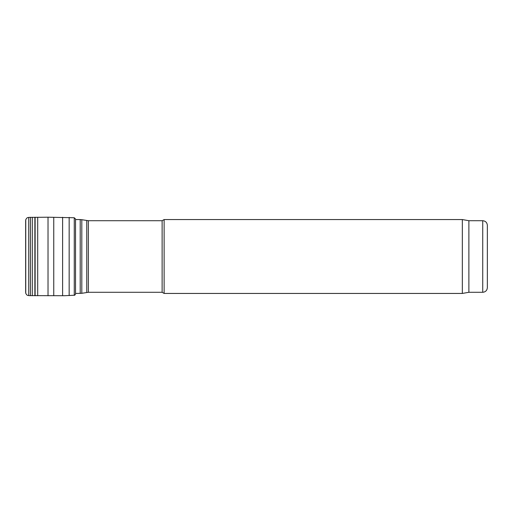 <?xml version="1.0" encoding="UTF-8"?>
<svg xmlns="http://www.w3.org/2000/svg" width="513" height="513" viewBox="0 0 513 513"><rect width="100%" height="100%" fill="white"/><g stroke="black" fill="none" stroke-linecap="round" stroke-linejoin="round"><path stroke-width="0.77" d="M162.127 292.288L162.127 220.712L164.122 219.558L164.122 293.442L162.127 292.288L88.364 292.288L88.364 220.712L81.804 219.699L81.804 293.301L75.616 293.442L75.539 294.032L75.539 218.968L74.257 217.756L74.257 295.244L64.375 295.719L28.728 295.61C27.593 295.058 27.465 296.193 25.753 293.353L25.65 220.417L25.65 292.583M487.35 287.671L487.35 225.329L487.35 287.671C487.074 290.473 485.535 292.012 482.733 292.288L468.882 292.288L462.335 293.442L164.122 293.442M462.335 293.442L462.335 219.558L164.122 219.558M468.882 292.288L468.882 220.712L462.335 219.558M88.364 292.288L81.804 293.301M48.023 217.211L28.728 217.39C27.593 217.942 27.465 216.807 25.753 219.647L25.753 293.353M482.733 292.288L482.733 220.712L468.882 220.712M80.201 293.442L80.201 219.558L75.616 219.558L75.539 218.968M86.761 292.423L86.761 220.577M28.728 217.39L28.728 295.61M30.402 217.288L30.402 295.712M32.3 217.256L32.3 295.744M34.878 217.249L34.878 295.751M35.121 217.249L35.121 295.751M37.693 217.236L37.693 295.764M74.257 217.756L48.023 217.204L48.023 295.796M53.756 217.262L53.756 295.738M62.618 217.275L62.618 295.725M69.159 217.377L69.159 295.623M482.733 220.712C485.535 220.988 487.074 222.527 487.35 225.329M80.201 219.558L81.804 219.699M162.127 220.712L88.364 220.712M74.257 295.244C74.584 295.456 75.007 295.052 75.539 294.032"/></g></svg>
